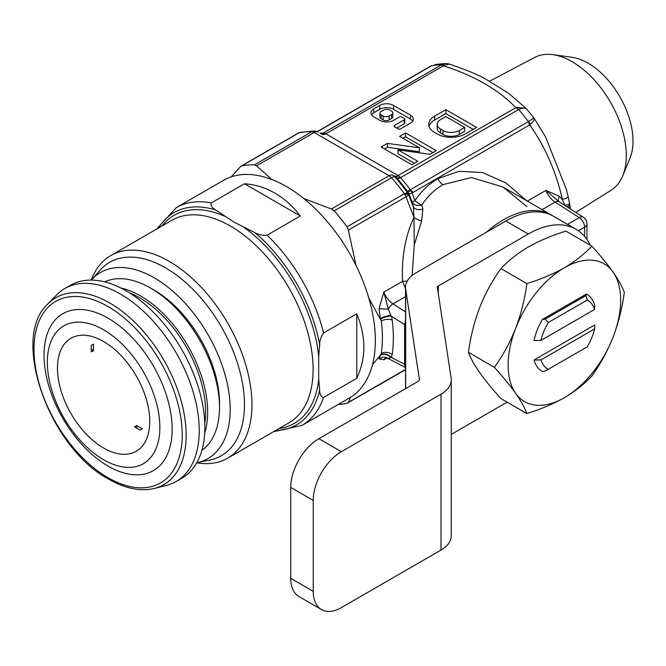 <?xml version="1.0" encoding="UTF-8"?>
<svg xmlns="http://www.w3.org/2000/svg" width="666" height="666" viewBox="0 0 666 666"><rect width="100%" height="100%" fill="white"/><g stroke="black" fill="none" stroke-linecap="round" stroke-linejoin="round"><path stroke-width="1" d="M219.497 407.401L219.497 403.213A92.299 53.288 -120 0 0 171.478 302.797A92.299 53.288 -120 0 0 154.237 290.176L150.608 288.078A97.427 56.252 60 0 1 168.806 301.407A97.427 56.252 60 0 1 219.497 407.401A97.427 56.252 60 0 1 201.881 450.358M103.605 329.803A79.562 45.937 -120 0 0 47.344 362.279A79.562 45.937 -120 0 0 103.605 459.731A79.562 45.937 -120 0 0 159.865 427.247A79.562 45.937 -120 0 0 103.605 329.803M108.1 318.198A90.593 52.306 -120 0 0 44.048 355.186A90.593 52.306 -120 0 0 108.1 466.133A90.593 52.306 -120 0 0 172.161 429.145A90.593 52.306 -120 0 0 108.1 318.198M103.605 448.035A65.243 37.671 -120 0 0 136.222 451.265A65.243 37.671 -120 0 0 146.229 398.984A65.243 37.671 -120 0 0 103.605 341.491A65.243 37.671 -120 0 0 70.979 338.261A65.243 37.671 -120 0 0 60.981 390.542A65.243 37.671 -120 0 0 103.605 448.035M140.176 430.07A65.243 37.671 60 0 1 137.363 428.546A65.243 37.671 60 0 1 134.549 426.823L136.796 425.524A65.243 37.671 -120 0 0 139.61 427.247A65.243 37.671 -120 0 0 142.424 428.771L140.176 430.07M154.271 488.453L166.334 485.439A111.389 64.311 -120 0 0 176.174 481.485L181.801 478.238A111.389 64.311 -120 0 0 198.876 388.977A111.389 64.311 -120 0 0 126.107 290.817A111.389 64.311 -120 0 0 70.413 285.306L64.785 288.553A111.389 64.311 -120 0 0 56.444 295.096L47.802 304.037C10.023 337.57 49.184 447.96 108.766 479.204C125.266 488.619 140.434 491.699 154.271 488.453A107.917 62.304 -120 0 0 182.501 406.168A107.917 62.304 -120 0 0 109.848 303.047A107.917 62.304 -120 0 0 47.802 304.037M176.174 481.485A111.389 64.311 -120 0 0 193.248 392.232A111.389 64.311 -120 0 0 120.479 294.072A111.389 64.311 -120 0 0 64.785 288.553M275.499 430.577A122.527 70.746 -120 0 0 319.672 390.118L318.698 379.304L318.698 356.76L319.672 344.813A122.527 70.746 -120 0 0 254.895 232.625C258.516 234.723 262.587 235.573 267.099 235.173L300.316 215.992C292.973 206.31 284.524 198.701 274.983 193.173C265.426 187.679 255.253 184.532 244.455 183.749L211.247 202.922C210.564 205.544 212.029 207.9 215.659 209.973L233.916 222.078L254.895 232.625M91.309 280.086A107.409 62.013 60 0 1 91.325 280.07A107.409 62.013 60 0 1 154.237 277.83A107.409 62.013 60 0 1 226.856 381.76A107.409 62.013 60 0 1 196.795 462.745A107.409 62.013 60 0 1 196.77 462.745M91.325 280.07L100.083 270.18A111.68 64.477 60 0 1 165.493 267.849A111.68 64.477 60 0 1 240.992 375.907A111.68 64.477 60 0 1 209.74 460.106L196.795 462.745M91.234 280.086A116.958 67.524 60 0 1 110.747 255.586A116.958 67.524 60 0 1 169.222 261.38A116.958 67.524 60 0 1 245.637 364.444A116.958 67.524 60 0 1 227.705 458.166A116.958 67.524 60 0 1 196.728 462.82M211.247 202.922A125.716 72.577 60 0 0 176.315 207.626L223.593 180.328A125.716 72.577 60 0 1 286.455 186.555A125.716 72.577 60 0 1 368.581 297.336A125.716 72.577 60 0 1 349.309 398.068L302.031 425.366A125.716 72.577 60 0 0 323.568 397.46L356.776 378.288C366.208 358.25 366.208 336.755 356.776 313.794L323.568 332.967C320.954 336.713 319.647 340.659 319.672 344.813M575.824 212.429L611.271 190.118A76.623 44.239 -120 0 0 622.735 175.807A76.623 44.239 -120 0 0 572.127 61.705A76.623 44.239 -120 0 0 552.797 54.662A76.623 44.239 -120 0 0 534.673 57.434L489.701 81.152M622.735 175.807L630.053 157.917A63.653 36.747 -120 0 0 588.011 63.12A63.653 36.747 -120 0 0 571.952 57.276L552.797 54.662M526.906 206.626L503.046 187.063L471.486 177.506L442.94 184.657C434.748 189.41 427.714 196.187 421.836 204.986L422.91 209.074L421.628 220.962L414.252 244.946L412.154 275.458M508.116 365.209A79.562 45.937 120 0 0 515.659 393.34A79.562 45.937 120 0 0 564.377 397.685A79.562 45.937 120 0 0 613.103 337.079A79.562 45.937 120 0 0 613.103 272.111A79.562 45.937 120 0 0 564.377 267.757A79.562 45.937 120 0 0 515.659 328.371A79.562 45.937 120 0 0 508.116 365.209M494.388 367.332C502.905 376.731 509.99 385.398 515.659 393.34C521.062 401.14 524.8 407.875 526.873 413.544C540.75 409.249 553.255 403.971 564.377 397.685C575.374 391.175 584.523 383.957 591.841 376.032C600.349 364.219 607.442 351.232 613.103 337.079C618.506 322.727 622.244 307.809 624.317 292.316C622.227 286.621 618.489 279.887 613.103 272.111C607.434 264.152 600.341 255.486 591.841 246.104C584.523 254.021 575.374 261.238 564.377 267.757C553.255 274.042 540.75 279.32 526.873 283.608C524.775 299.134 521.037 314.052 515.659 328.371C509.981 342.565 502.897 355.552 494.388 367.332L468.431 352.347C470.529 336.821 474.267 321.903 479.653 307.584C485.323 293.39 492.407 280.403 500.915 268.623C508.341 260.614 517.499 253.396 528.371 246.969C539.66 240.626 552.164 235.339 565.884 231.119L591.841 246.104M594.588 309.432L594.738 305.453A44.555 25.724 120 0 0 586.43 294.006L542.332 319.472A44.555 25.724 120 0 0 534.024 340.501L540.925 340.418L594.588 309.432A39.785 22.969 -60 0 0 587.279 300.016L548.235 322.56L545.096 319.172L585.913 295.604L587.279 300.016M534.024 359.998A44.555 25.724 120 0 0 542.332 371.437L545.096 371.145L587.279 346.786A39.785 22.969 -60 0 0 594.588 328.929L594.738 324.941L534.024 359.998L540.925 359.915L594.588 328.929M526.873 413.544L500.915 398.559C492.407 389.16 485.314 380.486 479.653 372.552C474.25 364.752 470.512 358.017 468.431 352.347M526.873 283.608L500.915 268.623M548.235 369.33A39.785 22.969 -60 0 1 540.925 359.915M540.925 340.418A39.785 22.969 -60 0 1 548.235 322.56M585.913 295.604L586.43 294.006M542.332 319.472L545.096 319.172M486.33 232.268A95.479 55.128 -60 0 1 551.356 214.96A95.479 55.128 -60 0 1 553.046 216M421.628 220.962A7.959 2.922 25.3 0 1 413.977 217.349L413.328 206.926L412.429 202.655L409.09 194.039L408.524 194.514L404.329 193.739A7.959 2.889 -16 0 1 408.558 194.639L413.328 206.926A7.959 5.145 -12 0 0 422.91 209.074M421.836 204.986A7.959 5.27 -11.7 0 1 412.429 202.655A7.959 1.682 -21.2 0 1 414.985 200.483A7.959 3.538 -145.5 0 0 421.836 204.986M411.438 191.284A7.159 4.271 67.1 0 1 412.029 192.865L409.099 194.039A7.159 7.068 50.3 0 0 408.008 192.066L407.251 191.042A125.658 72.544 -120 0 0 397.302 178.663L394.747 176.765A128.954 74.45 60 0 1 407.442 192.566L408.008 192.066C408.183 191.192 409.324 190.934 411.438 191.284L413.095 192.374L412.029 192.865L414.985 200.483C421.495 191.042 429.195 183.741 438.07 178.596A7.959 4.595 -120 0 0 442.94 184.657M414.252 244.946L413.977 217.349L406.01 196.811A7.959 1.682 -21.2 0 0 408.558 194.639L408.524 194.514A7.159 7.068 49.6 0 0 407.459 192.566M564.868 205.444A7.959 1.682 158.8 0 1 564.885 205.428L562.395 199.509C556.135 171.828 545.263 146.995 529.786 125A7.959 4.595 -120 0 0 528.038 121.836L528.371 121.603A123.327 71.204 -120 0 0 518.648 109.507L518.265 109.682A7.959 4.595 -120 0 0 515.775 107.576C498.509 89.66 474.417 75.749 443.506 65.851A7.959 4.595 -120 0 0 441.017 65.085L441.35 64.877A7.959 5.411 56.5 0 1 444.089 65.401L325.791 133.816L398.459 175.757L400.549 177.647A123.327 71.204 60 0 1 410.314 189.802L413.095 192.374L530.411 124.45A7.959 4.729 -129.8 0 0 528.371 121.603L533.857 118.057C534.973 118.889 533.824 121.029 530.411 124.45M558.299 201.224L545.937 190.376L559.415 196.262L562.395 199.509A15.909 1.623 -12.7 0 0 568.181 196.895L569.655 203.779A15.909 0.924 -11.5 0 1 564.885 205.428L564.893 205.461M430.736 66.101A7.959 3.655 61.8 0 1 430.985 65.942A7.959 3.655 61.8 0 1 431.626 65.743L431.243 65.959A7.959 4.595 -120 0 0 430.386 66.275L317.183 131.627M379.712 105.419L373.784 108.849A9.807 5.661 0 0 0 370.912 112.854A9.807 5.661 0 0 0 373.784 116.858L379.745 120.296A9.807 5.661 0 0 0 393.623 120.296L399.4 116.966A1.59 0.916 180 0 1 401.648 116.966L404.32 118.506A1.59 0.916 180 0 1 404.786 119.156A1.59 0.916 180 0 1 404.32 119.805L394.53 125.458A1.59 0.916 0 0 0 394.064 126.107A1.59 0.916 0 0 0 394.53 126.756L398.243 128.896A1.59 0.916 0 0 0 400.491 128.896L410.431 123.16A9.807 5.661 0 0 0 413.303 119.156A9.807 5.661 0 0 0 410.431 115.151L393.589 105.419A9.807 5.661 0 0 0 379.712 105.419L379.712 109.324L373.784 112.745A9.807 5.661 0 0 0 371.511 114.802M399.608 136.38L419.447 147.835L387.445 143.398L381.152 147.028L411.871 164.768L417.832 161.322L397.993 149.867L429.995 154.304L436.288 150.666L405.569 132.934L399.608 136.38M445.854 109.674L434.598 116.175A19.972 11.53 0 0 0 428.746 124.326A19.972 11.53 0 0 0 434.598 132.476L437.071 133.908A19.972 11.53 0 0 0 465.318 133.908L476.573 127.414L445.854 109.674L445.854 113.578L434.598 120.071A19.972 11.53 0 0 0 429.037 126.274M408.308 194.322A7.159 6.768 114.8 0 0 407.442 192.566L404.329 193.739A131.285 75.799 -120 0 0 391.475 177.747L334.174 210.831A131.285 75.799 60 0 1 347.028 226.823L404.329 193.739A7.959 4.595 -120 0 1 406.01 196.811L348.343 230.103L356.035 265.509M368.789 298.068L381.293 320.929A127.314 73.501 60 0 1 381.293 353.321L380.353 355.294L372.51 364.577M379.037 308.541L383.849 292.099L388.311 309.141A7.959 0.924 3.5 0 1 379.037 308.541L380.344 318.44M350.557 397.319L348.343 402.397L405.544 369.372M380.353 355.294A7.959 6.56 -147.2 0 1 390.809 357.6L388.311 358.458A7.959 4.829 117.3 0 0 389.061 359.007C383.05 357.018 386.73 358.633 385.639 358.133A15.909 9.191 -120 0 0 383.849 359.79L379.037 358.907A7.959 7.742 164.6 0 1 388.311 358.458C386.222 357.567 384.732 358.008 383.849 359.79L386.705 358.142M231.235 176.881L240.792 166.317L298.152 133.192A7.959 4.595 -120 0 0 297.993 133.3M303.646 198.426L331.393 209.016L389.061 175.724L314.21 132.509A7.959 4.595 -120 0 0 312.978 131.96A7.959 4.595 -120 0 0 311.796 131.743A131.285 75.799 -120 0 0 298.942 132.892L241.633 165.976A131.285 75.799 60 0 1 254.487 164.827L311.796 131.743A7.959 6.119 -88.4 0 1 314.435 131.052A7.959 6.119 -88.4 0 1 315.068 131.119M316.483 131.577A7.959 5.694 120 0 1 318.19 132.118A7.959 4.595 -60 0 0 314.21 132.509L256.543 165.801L271.811 179.504M405.544 369.63A7.959 4.595 -120 0 1 405.111 369.938L347.028 403.321A131.285 75.799 60 0 1 338.27 404.445M405.544 288.769L402.539 281.31L407.201 281.127M347.028 403.321L348.343 402.397M241.633 165.976L240.792 166.317M256.543 165.801L254.487 164.827M334.174 210.831L331.393 209.016M348.343 230.103L347.028 226.823M319.938 133.133A123.327 71.204 60 0 1 323.293 133.05L325.791 133.816A7.959 4.595 120 0 1 321.82 134.216M473.193 129.362L445.854 113.578M437.187 124.326L437.187 128.222A11.538 6.66 0 0 0 440.559 132.934L443.04 134.365A11.538 6.66 0 0 0 459.357 134.365L464.643 131.31L464.643 127.414L445.854 116.567L440.559 119.614A11.538 6.66 0 0 0 437.187 124.326A11.538 6.66 0 0 0 440.559 129.037L443.04 130.461A11.538 6.66 0 0 0 459.357 130.461L464.643 127.414M432.908 152.614L405.569 136.83L402.98 138.328M405.569 136.83L405.569 132.934M414.46 163.27L397.993 153.763L397.993 149.867M419.447 147.835L419.447 151.731L387.445 147.294L384.523 148.976M387.445 147.294L387.445 143.398M412.712 121.104A9.807 5.661 0 0 0 410.431 119.047L393.589 109.324A9.807 5.661 0 0 0 379.712 109.324M404.786 119.156L404.786 123.052A1.59 0.916 180 0 1 404.32 123.701L396.778 128.055M379.97 113.17L379.97 117.066A4.204 2.431 0 0 0 381.202 118.781L383.183 119.93A4.204 2.431 0 0 0 389.127 119.93L391.608 118.498A4.204 2.431 0 0 0 392.84 116.783L392.84 112.879A4.204 2.431 0 0 0 391.608 111.164L389.627 110.023A4.204 2.431 0 0 0 383.683 110.023L381.202 111.455A4.204 2.431 0 0 0 379.97 113.17A4.204 2.431 0 0 0 381.202 114.885L383.183 116.026A4.204 2.431 0 0 0 389.127 116.026L391.608 114.602A4.204 2.431 0 0 0 392.84 112.879M398.459 175.757A7.959 3.954 120 0 1 394.855 176.382L393.04 175.333A7.959 4.595 -60 0 0 389.061 175.724A7.959 4.595 -120 0 1 390.284 176.59A7.959 4.595 -120 0 1 391.475 177.747A7.959 2.181 -41.6 0 1 394.747 176.765A7.959 7.143 120 0 0 393.04 175.333L396.586 177.839A7.959 2.839 139.4 0 0 400.191 177.214M321.087 133.791A7.959 5.186 120 0 0 325.433 133.6M441.017 65.085L323.293 133.05A7.959 6.152 90.4 0 1 320.987 133.733L321.079 133.749A7.959 5.669 93.7 0 0 323.709 133.05M298.942 132.892A7.959 6.385 -102.3 0 1 300.433 132.318A7.959 7.959 0 0 0 298.152 133.192A7.959 4.595 -120 0 1 298.942 132.892M408.017 192.058A7.159 7.068 55.5 0 1 409.099 194.039M380.694 319.039A7.959 2.239 162 0 1 391.283 316.1A15.901 9.174 60 0 1 392.182 320.046A135.265 78.097 60 0 1 392.182 354.454A15.901 9.174 60 0 1 391.283 357.359A7.959 6.094 27.5 0 0 380.694 354.845M380.353 318.448A7.959 1.374 161.9 0 1 390.809 315.268L391.283 316.1L404.595 324.6L404.595 364.235A7.959 4.829 117.3 0 0 405.544 367.182M405.544 296.628L393.007 303.863A7.959 4.346 122.5 0 0 388.311 309.141L390.809 315.268M405.544 364.702A7.959 4.595 180 0 1 404.595 364.235L391.283 357.359L390.809 357.6M558.882 201.623A7.959 3.805 130.6 0 1 559.415 196.262M430.386 66.275L431.626 65.743A123.327 71.204 -120 0 1 441.35 64.877L445.954 63.486L449.467 64.053L444.089 65.401M568.989 208.075L569.979 205.544L569.655 203.779M394.081 175.932A7.959 4.595 120 0 0 398.052 175.541L516.591 107.259A7.959 4.254 69 0 1 518.648 109.507C523.16 107.517 525.982 107.576 527.114 109.674M449.475 64.061C465.642 69.664 477.405 74.484 484.756 78.521L508.283 93.024L526.19 108.475L516.591 107.259M567.132 206.893L569.863 204.803M526.19 108.483L534.14 118.315L545.496 136.738L566.375 189.369M590.259 245.188A95.479 55.128 120 0 0 576.057 229.279A95.479 55.128 120 0 0 528.313 234.007L438.303 285.98A3.18 1.84 0 0 0 437.371 287.279A3.18 1.84 0 0 0 437.379 287.437L451.115 378.113A35.007 20.213 0 0 1 451.248 379.87A35.007 20.213 0 0 1 441 394.164L441 550.083L341.375 607.6A39.785 22.969 120 0 1 321.487 609.565L298.984 596.57A39.785 22.969 -60 0 1 290.742 578.363L290.742 487.412A39.785 22.969 -60 0 1 318.872 438.686L418.498 381.168A3.18 1.84 0 0 0 419.43 379.87A3.18 1.84 0 0 0 419.413 379.712L405.677 289.044A35.007 20.213 0 0 1 405.544 287.279L405.544 388.653M507.142 402.147L451.248 434.415M576.057 229.279L553.554 216.292A95.479 55.128 120 0 0 505.81 221.02L415.792 272.985A35.007 20.213 0 0 0 405.544 287.279M451.248 379.87L451.248 535.789A35.007 20.213 180 0 1 441 550.083M318.872 438.686L341.375 451.681L441 394.164M341.375 451.681A39.785 22.969 120 0 0 313.245 500.407L290.742 487.412M290.742 578.363L313.245 591.358L313.245 500.407M313.245 591.358A39.785 22.969 120 0 0 321.487 609.565M319.672 390.118C319.663 394.314 320.962 396.761 323.568 397.46M356.776 378.288L356.776 313.794M244.455 183.749L300.316 215.992M91.309 351.939A65.243 37.671 60 0 1 91.309 345.446L93.565 344.139A65.243 37.671 -120 0 0 93.565 350.641L91.309 351.939M136.796 428.221L136.796 425.524M93.565 350.641L91.225 349.292M104.595 281.86A97.427 56.252 60 0 1 150.608 288.078M120.837 287.978A94.913 54.795 60 0 1 158.267 308.932A94.913 54.795 60 0 1 204.695 433.233M129.312 292.749A93.348 53.896 60 0 1 157.043 310.531A93.348 53.896 60 0 1 204.812 423.509M108.1 306.585A104.82 60.514 -120 0 0 33.983 349.375A104.82 60.514 -120 0 0 108.1 477.747A104.82 60.514 -120 0 0 182.218 434.956A104.82 60.514 -120 0 0 108.1 306.585M244.064 227.497A120.146 69.364 60 0 1 318.698 356.76M318.698 379.304A120.146 69.364 60 0 1 279.046 428.529M227.705 458.166L288.886 422.852A116.958 67.524 -120 0 0 306.81 329.129A116.958 67.524 -120 0 0 230.403 226.057A116.958 67.524 -120 0 0 171.928 220.263L110.747 255.586M438.07 178.596L459.099 171.27L482.584 172.586L505.902 182.9L526.473 200.591M527.364 201.099L545.937 190.376A15.909 9.191 60 0 0 555.094 202.139L542.124 209.632M431.243 65.959L317.366 131.701M407.251 191.042A7.959 1.274 143.4 0 0 410.314 189.802L528.038 121.836M518.265 109.682L400.549 177.647A7.959 2.081 138.9 0 1 397.302 178.663M405.544 311.855L393.007 303.863A15.909 9.191 -120 0 1 383.849 292.099L402.539 281.31C401.473 257.384 405.286 236.064 413.977 217.349M379.037 358.907L380.344 355.303M584.631 236.463L584.631 227.148L578.379 230.761M567.549 224.367L579.303 217.582L555.094 202.139A7.959 4.346 -57.5 0 1 559.074 201.748L583.283 217.191A7.959 4.346 -57.5 0 0 579.303 217.582A7.959 4.595 -120 0 1 584.631 227.148A7.959 4.595 0 0 0 586.962 223.901A7.959 7.959 0 0 0 583.283 217.191M434.598 120.071L434.598 116.175M459.357 134.365L459.357 130.461M443.04 134.365L443.04 130.461M440.559 132.934L440.559 129.037M393.589 109.324L393.589 105.419M410.431 119.047L410.431 115.151M394.53 126.756L394.53 125.458M404.32 123.701L404.32 119.805M373.784 112.745L373.784 108.849M381.202 118.781L381.202 114.885M391.608 118.498L391.608 114.602M389.127 119.93L389.127 116.026M383.183 119.93L383.183 116.026M392.182 320.046A7.959 3.821 -7.2 0 0 381.293 320.929M392.182 354.454A7.959 5.253 8.4 0 0 381.293 353.321M405.544 320.912A7.959 4.346 122.5 0 0 404.595 324.6A7.959 4.595 180 0 0 405.544 325.058M438.303 285.98L438.303 293.515M505.81 221.02L528.313 234.007M405.677 388.569L405.677 289.044M267.099 235.173A125.716 72.577 60 0 1 323.568 332.967M215.659 209.973A122.527 70.746 -120 0 0 158.533 227.997M162.088 225.949A120.146 69.364 60 0 1 224.542 216.225M551.356 214.96L503.046 187.063M405.111 369.938A7.959 7.959 0 0 0 405.544 369.672M318.19 132.118A7.959 7.959 0 0 0 314.435 131.052L300.433 132.318M389.061 359.007L405.544 367.524M586.962 239.494L586.962 223.901M558.283 201.215L559.074 201.748M435.148 64.477L445.954 63.486M570.304 208.908L569.979 205.544M566.366 189.369L568.181 196.895M176.315 207.626L156.568 229.129M273.535 431.71L302.031 425.366"/></g></svg>
